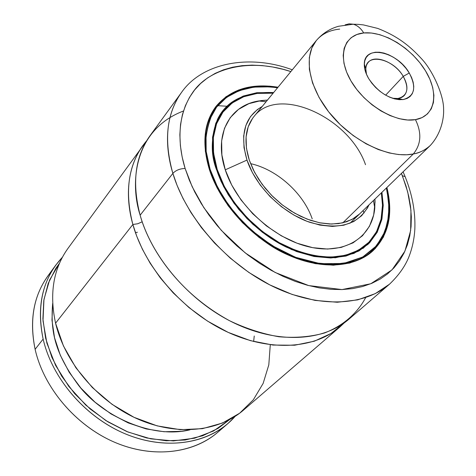 <?xml version="1.0" encoding="UTF-8"?>
<svg xmlns="http://www.w3.org/2000/svg" width="476" height="476" viewBox="0 0 476 476"><rect width="100%" height="100%" fill="white"/><g stroke="black" fill="none" stroke-linecap="round" stroke-linejoin="round"><path stroke-width="0.71" d="M339.935 326.935L344.279 322.853L331.022 333.474L314.327 341.203L294.68 345.225L272.974 345.058L250.388 340.643L228.171 332.379L207.423 321.038L188.96 307.555L173.222 292.907L160.329 277.919L150.154 263.228L142.419 249.275L136.779 236.316L132.869 224.482L137.737 223.762L142.199 221.798L137.737 223.762L132.869 224.482C126.057 200.64 124.611 166.743 146.62 140.813L67.872 248.52C53.33 268.91 49.23 293.799 55.573 323.186C64.867 362.438 97.437 400.959 136.88 418.642C176.364 436.313 218.359 431.905 243.409 410.181L339.935 326.935C314.404 349.122 269.386 352.115 225.672 331.207C181.999 310.31 144.692 267.072 132.869 224.482L55.573 323.186L132.869 224.482C124.7 192.637 128.044 166.302 142.907 145.477M209.309 169.289C201.705 143.46 203.942 122.493 216.027 106.38C230.479 89.304 251.144 82.919 278.014 87.221L269.535 86.15L253.387 86.43L238.678 89.964L225.987 96.729L215.872 106.582L208.815 119.244L205.221 134.309L205.346 151.213L209.309 169.289L217.026 187.77L228.23 205.828L242.457 222.643L259.069 237.429L277.312 249.513L296.34 258.373L315.296 263.656L333.349 265.209L349.741 263.061L363.848 257.415L375.183 248.615L383.388 237.113L388.267 223.434L389.755 208.143L387.91 191.834L386.899 187.496C393.396 213.926 388.725 235.043 372.892 250.852C353.989 268.25 319.134 270.088 284.636 253.351C250.174 236.62 219.864 202.609 209.309 169.289M367.918 254.797L372.369 250.721C353.549 268.059 318.843 269.892 284.499 253.238C250.186 236.59 220.007 202.74 209.5 169.563L209.5 169.563C215.586 188.883 232.163 219.073 267.56 243.504C303.075 268.416 351.8 271.618 372.369 250.721C388.101 235.001 392.801 214.063 386.482 187.907M386.399 187.984C392.73 214.152 388.053 235.067 372.369 250.721M386.369 188.014L388.708 201.634L388.63 216.396L384.983 231.532L376.611 245.693L362.736 257.022L343.482 263.496L320.247 263.656L295.465 257.272L271.85 245.479L251.465 230.277L235.311 213.754L223.428 197.522L215.277 182.564L210.106 169.319L209.5 169.563L210.106 169.319L217.764 187.633L228.867 205.537L242.968 222.197L259.432 236.852L277.514 248.829L296.375 257.611L315.166 262.859L333.063 264.406L349.319 262.282L363.313 256.695L374.553 247.978L382.698 236.578L387.547 223.018L389.035 207.857L387.208 191.679L386.369 188.014M216.55 169.545L214.48 162.001L213.034 153.962L212.409 145.507L212.849 136.779L214.593 127.984L216.033 123.647L220.168 115.311L222.917 111.402C211.647 126.176 209.559 145.579 216.657 169.605C226.463 200.319 254.499 231.645 286.29 246.984C320.657 261.824 347.67 260.961 367.323 244.396C380.348 231.485 385.042 214.289 381.407 192.816L382.353 199.968L382.615 207.447L382.008 215.14L380.348 222.911L377.456 230.551L375.493 234.246L370.441 241.207L367.323 244.396C347.456 261.021 320.396 261.901 286.13 247.026C254.404 231.705 226.451 200.491 216.634 169.795L221.096 181.439L228.319 194.839L238.756 209.386L252.881 224.297L270.737 238.262L291.615 249.567L313.922 256.463L335.437 257.778L353.965 253.405L368.037 244.343L377.23 232.223L381.984 218.704L383.222 205.12L381.93 192.31L383.228 205.531L381.782 219.668L377.194 232.288L369.537 242.873L359.011 250.941L345.933 256.082L330.778 257.992L314.118 256.499L296.649 251.584L279.126 243.397L262.341 232.258L247.044 218.645L233.942 203.175L223.601 186.55L216.681 169.688M222.917 111.402C234.716 97.36 251.465 91.273 273.164 93.129M223.315 111.616L221.072 113.925M362.581 248.186L367.288 243.819C347.51 260.378 320.568 261.253 286.451 246.443C254.862 231.193 227.022 200.116 217.234 169.557L216.806 170.075L217.234 169.557L224.327 186.419L234.573 202.883L247.556 218.204L262.704 231.687L279.329 242.718L296.685 250.834L313.987 255.707L330.493 257.195L345.511 255.309L358.47 250.221L368.912 242.236L376.504 231.752L381.056 219.246L382.496 205.239L381.353 192.869C384.846 214.075 380.157 231.062 367.288 243.819M225.267 169.825C236.364 204.698 273.605 238.892 309.245 246.931C344.951 255.213 372.274 237.256 374.785 208.012L374.951 199.069L375.04 202.258L373.666 214.956L369.465 226.267L362.51 235.715L352.99 242.885L341.209 247.419L327.589 249.055L312.661 247.657L297.03 243.206L281.37 235.852L266.376 225.88L252.708 213.718L240.987 199.896L231.711 185.045L225.267 169.825L246.979 160.079L225.267 169.825L221.881 154.89L221.637 140.878L224.47 128.336L230.176 117.727L238.452 109.421L248.912 103.655L261.11 100.579L267.464 100.073L258.563 100.977C229.402 105.535 213.504 134.773 225.267 169.825M369.007 204.829C358.731 224.964 338.811 230.735 309.245 222.137C281.965 212.588 255.707 186.372 246.979 160.079L244.021 147.655L243.664 135.969L245.866 125.486L250.483 116.602L257.278 109.623L262.211 106.475C244.729 116.715 239.648 134.583 246.979 160.079L252.458 172.734L260.253 185.081L270.059 196.582L281.447 206.727L293.924 215.081L306.949 221.292L319.961 225.112L332.403 226.427L343.773 225.213L353.638 221.59L361.629 215.741L367.49 207.952L369.007 204.829M253.988 116.495L252.619 118.268L248.186 126.842L246.08 136.945L246.443 148.203L249.305 160.174L254.589 172.354L262.097 184.236L271.534 195.297L282.494 205.061L294.501 213.099L307.038 219.085L319.563 222.78L331.546 224.059L342.506 222.905L352.014 219.43L359.588 213.95L353.65 218.508L346.587 221.756L338.537 223.619L329.69 224.017L320.259 222.917L310.471 220.328L300.594 216.3L290.872 210.927L281.578 204.341L272.95 196.713L265.221 188.246L258.599 179.172L253.25 169.73L249.305 160.174C243.682 142.181 245.205 127.669 253.881 116.626C277.907 84.841 349.122 117.132 365.526 164.708M312.226 218.877C303.349 193.107 276.919 169.414 250.572 163.649M222.53 427.799C199.087 452.087 157.288 459.459 117.316 443.388C77.38 427.341 44.072 388.957 35.117 349.313C43.792 387.613 75.125 424.878 113.419 441.74C151.755 458.602 192.857 453.89 217.675 432.369L227.766 423.67C202.853 445.274 161.394 449.874 122.606 432.696C83.859 415.512 52.045 377.76 43.132 339.079L35.117 349.313L43.132 339.079C37.057 310.114 41.251 285.499 55.71 265.215L62.362 257.29C42.792 278.234 36.384 305.497 43.132 339.079C52.485 379.86 87.435 419.38 128.728 435.237C170.063 451.141 212.498 442.317 235.114 416.393L227.766 423.67M364.086 213.034L363.057 210.594M226.939 106.249L218.038 105.69M183.462 111.003C133.119 130.168 129.96 184.069 140.14 215.194C152.219 258.075 189.978 301.754 234.037 322.966C278.139 344.196 323.418 341.357 348.962 319.152L389.475 284.214C363.92 306.449 317.546 308.531 271.719 285.862C225.939 263.21 186.128 217.556 172.871 173.389L140.14 215.194L172.871 173.389L177.072 185.354L183.004 198.468L191.001 212.623L201.396 227.587L214.462 242.974L230.319 258.188L248.871 272.456L269.725 284.856L292.127 294.442L315.047 300.41L337.282 302.254L357.666 299.88L375.255 293.638L389.475 284.214C398.608 275.479 405.07 266.399 408.854 256.986C412.275 248.204 414.269 238.946 414.834 229.224C415.536 212.004 412.287 194.464 405.1 176.596L403.083 171.824M402.369 175.745L407.712 191.977L410.961 210.416L410.645 230.562L404.927 251.149L391.986 269.916L370.768 283.761L342.03 289.569L308.698 285.582L275.092 272.445L245.176 252.869L221.275 230.319L203.865 207.691L192.221 186.806L185.128 168.486C179.916 168.635 175.828 170.271 172.871 173.389C175.828 170.271 179.916 168.635 185.128 168.486L189.329 180.19L194.708 191.911L201.223 203.52L208.803 214.866L217.371 225.82L226.82 236.251L237.054 246.027L247.936 255.029L259.343 263.151L271.13 270.308L283.166 276.413L295.298 281.405L307.383 285.237L319.289 287.879L330.88 289.325L342.03 289.569L352.621 288.629L362.551 286.546L371.732 283.363L380.08 279.132L387.529 273.92L394.021 267.798L399.513 260.854L403.981 253.161L407.402 244.819L409.765 235.912L411.068 226.534L411.329 216.776L410.562 206.727L408.789 196.481L406.046 186.128L401.423 173.431L402.369 175.745L405.13 176.626L402.369 175.745M405.6 177.84L405.13 176.626L405.6 177.84M189.96 429.828C151.118 439.425 101.12 415.191 78.302 384.989C55.383 353.769 50.23 332.325 52.681 303.396L51.973 320.164L54.52 337.662L60.309 355.245L69.198 372.262L80.896 388.095L94.998 402.149L110.979 413.9L128.252 422.926L146.168 428.93L164.077 431.738L181.35 431.315L189.966 429.828M59.458 263.311L55.835 268.375L48.201 283.452L43.804 300.469L42.894 318.896L45.601 338.121L51.926 357.452L61.701 376.177L74.607 393.581L90.184 408.985L107.838 421.807L126.896 431.577L146.62 437.962L166.279 440.776L185.164 440.008L202.633 435.778L218.127 428.335L229.355 419.784L213.522 430.988L194.619 438.188L173.395 440.907L150.809 438.854L127.925 432L105.892 420.594L85.835 405.141L68.794 386.423L55.609 365.401L46.898 343.16L43.001 320.818L43.965 299.446L49.593 280.013L59.452 263.311M55.71 265.215L47.874 275.985C33.469 296.185 29.215 320.628 35.117 349.313C28.786 317.688 34.421 291.508 52.027 270.773M290.842 71.584L283.279 69.353L272.671 66.991L262.199 65.569L251.971 65.123L242.064 65.664L232.574 67.217L223.595 69.782L215.211 73.358L207.53 77.933L200.622 83.49L194.577 89.988L189.484 97.396L185.402 105.654L182.403 114.692L180.541 124.432L179.857 134.791L180.386 145.662L182.141 156.931L185.128 168.486C178.292 146.382 176.001 116.525 192.81 92.314C209.363 68.032 249.68 57.745 290.842 71.584M365.657 297.619C357.702 312.565 343.969 325.429 324.507 332.986C310.572 336.889 295.352 338.15 278.841 336.758C262.056 333.753 245.652 328.422 229.628 320.759C173.603 290.17 147.608 242.939 140.14 215.194C131.792 183.135 135.053 156.687 149.922 135.839L181.415 92.594C163.232 118.143 165.725 150.047 172.871 173.389C163.673 140.402 166.517 113.466 181.415 92.594C201.747 62.909 249.115 53.728 292.306 69.805M253.643 341.53L254.243 336.008M137.397 232.252L135.452 232.675M205.787 137.445L205.168 137.624M273.117 93.189L257.201 93.415L243.736 96.729L232.151 103L222.952 112.098L216.568 123.748L213.361 137.564L213.557 153.04L217.234 169.557C210.118 145.656 212.201 126.265 223.494 111.39C235.15 97.515 251.691 91.446 273.117 93.189M221.548 114.061L219.478 116.507M364.955 246.443L367.073 244.015M273.629 92.564C245.301 91.541 226.612 100.424 217.562 119.208C210.904 137.332 210.529 154.105 216.449 169.527L212.736 152.855L212.552 137.243L215.795 123.296L222.244 111.545L231.532 102.376L243.23 96.051L256.82 92.713L273.629 92.564M277.544 87.792L269.785 86.846L253.767 87.126L239.184 90.642L226.606 97.354L216.58 107.136L209.595 119.696L206.037 134.637L206.173 151.398L210.106 169.319C203.478 152.064 204.258 133.47 212.433 113.532C222.024 94.885 247.121 82.645 277.544 87.792M277.567 87.763C249.382 84.151 228.926 90.529 216.199 106.892C201.36 126.586 203.74 151.695 209.5 169.563C201.919 143.829 204.15 122.945 216.199 106.892C230.568 89.928 251.054 83.52 277.645 87.667M214.361 109.432L212.326 111.89M372.315 250.162L370.007 252.75M370.387 252.994L372.607 250.501M270.267 344.963L268.803 364.872L263.145 383.4L253.351 399.769L239.654 413.21L222.476 423.039L202.437 428.668L180.345 429.679L157.187 425.883L134.042 417.327L112.062 404.344L92.338 387.535L75.862 367.722L63.427 345.909L55.573 323.186M403.231 76.38C407.777 84.442 408.122 90.815 404.273 95.509C401.565 98.234 397.633 99.151 392.486 98.264L397.918 98.496C407.664 95.878 409.431 88.506 403.231 76.38L409.265 73.012C416.762 87.554 414.673 96.414 403.005 99.579C389.814 99.74 378.349 92.701 368.602 78.481L371.768 83.116L375.629 87.471L380.021 91.368L384.763 94.653L389.677 97.187L394.556 98.883L399.203 99.668L403.446 99.52L407.111 98.455L410.068 96.521L412.204 93.802L413.454 90.404L413.769 86.471L413.15 82.152L411.627 77.606L409.265 73.012L406.147 68.526L402.398 64.325L398.156 60.547L393.569 57.346L388.815 54.835L384.055 53.104L379.473 52.229L375.243 52.241L371.518 53.151L368.454 54.936L366.169 57.531L364.765 60.845L364.295 64.754L364.794 69.109L366.246 73.744L368.602 78.481C365.592 73.286 364.158 68.443 364.313 63.945C364.265 44.268 397.264 51.432 409.265 73.012L403.231 76.38C393.241 58.358 365.723 52.521 365.812 68.925L366.484 74.321C365.181 69.264 365.776 65.272 368.263 62.344C374.892 54.02 395.288 62.362 403.231 76.38L385.649 95.176L403.231 76.38M253.881 116.626L316.272 40.597L311.863 47.915L309.317 57.531L309.358 69.371L312.548 82.973L319.075 97.479L328.601 111.771L340.328 124.742L353.18 135.559L366.103 143.817L378.289 149.518L389.225 152.957L398.698 154.563L406.688 154.771L413.311 153.986C421.189 144.329 421.903 132.881 415.447 119.643C395.764 123.326 364.717 104.898 350.913 80.861C336.812 56.864 343.589 34.683 363.735 32.951C360.868 28.274 357.345 25.359 353.168 24.199L349.098 23.836L345.159 24.853L349.098 23.836L353.168 24.199C357.345 25.359 360.868 28.274 363.735 32.951C383.698 30.875 411.942 48.391 425.502 70.829C439.336 93.213 435.356 116.311 415.447 119.643C421.903 132.881 421.189 144.329 413.311 153.986C419.285 153.04 424.919 150.226 430.221 145.543C425.818 149.785 420.183 152.6 413.311 153.986L342.833 222.833L413.311 153.986C389.927 158.788 354.388 142.437 331.671 115.537C308.829 88.691 302.903 56.513 316.272 40.597C321.901 33.939 329.701 30.107 339.685 29.107M415.447 119.643L407.67 120.017L399.09 118.655L390.052 115.585L380.925 110.92L372.089 104.839L363.926 97.592L356.768 89.482L350.913 80.861L346.605 72.078L343.999 63.504L343.184 55.484L344.166 48.332L346.873 42.322L351.169 37.663L356.875 34.51L363.735 32.951L371.488 33.023L379.83 34.7L388.47 37.896L397.079 42.483L405.368 48.296L413.043 55.121L419.838 62.719L425.502 70.829L429.84 79.159L432.684 87.423L433.904 95.313L433.434 102.542L431.274 108.826L427.466 113.907L422.129 117.566L415.447 119.643M374.785 208.012L373.422 200.551M258.563 100.977L266.114 101.721M219.424 116.578L223.446 111.449M367.323 244.396L362.879 248.514M212.361 111.842L216.199 106.892M400.262 99.716L400.834 99.115M397.918 98.496L403.005 99.579M349.931 223.303L430.221 145.543C440.223 134.857 444.162 119.922 443.596 108.831C443.626 95.093 432.934 71.156 422.176 59.452C409.89 45.976 397.96 36.337 377.783 28.429L363.45 24.913L358.357 24.365L353.234 24.216L338.555 26.275C329.868 28.691 322.442 33.463 316.272 40.597M365.812 68.925L364.313 63.945"/></g></svg>
